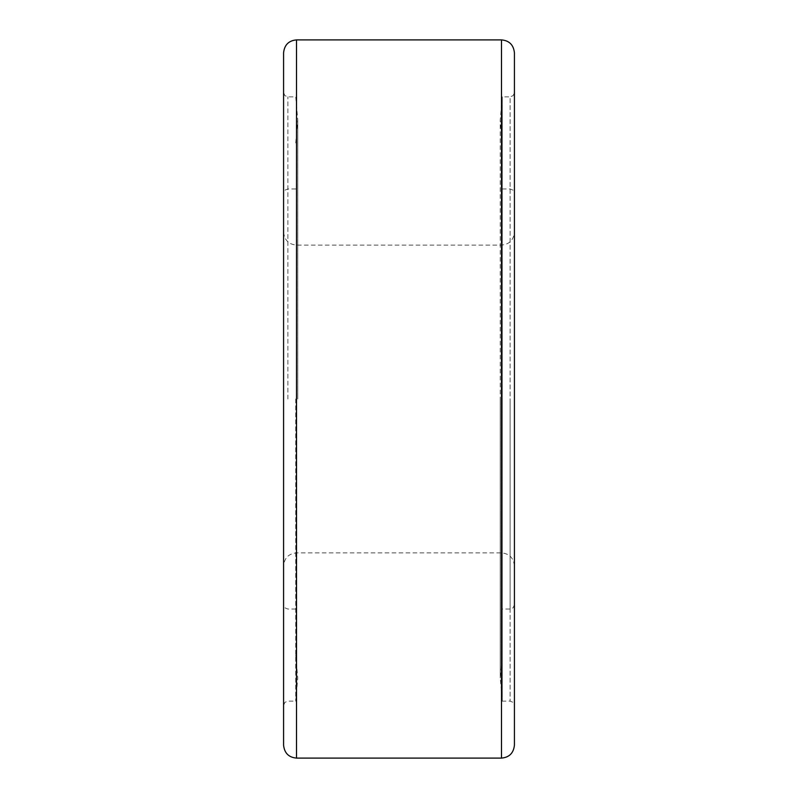<?xml version="1.0" encoding="UTF-8"?>
<svg xmlns="http://www.w3.org/2000/svg" width="798" height="798" viewBox="0 0 798 798"><rect width="100%" height="100%" fill="white"/><g stroke="black" fill="none" stroke-linecap="round" stroke-linejoin="round"><path stroke-width="0.6" stroke-dasharray="3.99 2.99" d="M502.271 142.912L500.246 119.89L500.246 399L500.246 119.89L502.271 96.867L502.271 701.133L502.271 96.867L510.122 96.867L510.122 701.133L510.122 96.867L513.144 95.63L514.421 92.568L514.421 745.172M500.246 399L500.246 678.11L500.246 399M514.421 52.828L514.421 705.432L513.144 702.37L510.122 701.133L502.271 701.133L500.246 678.11L502.271 655.088L502.271 399L502.271 655.088M283.579 52.828L283.579 745.172M295.729 399L295.729 701.133L295.729 399M297.754 399L297.754 119.89L297.754 399M502.271 399L502.271 609.034L502.271 399M514.421 399L514.421 604.744L514.421 399M296.497 39.9L296.497 758.1M501.503 39.9L501.503 758.1M287.879 399L287.879 96.867L287.879 399M510.122 399L510.122 609.034L510.122 399M514.421 565.832C513.583 557.912 509.274 553.603 501.503 552.904L296.497 552.904C288.726 553.603 284.417 557.912 283.579 565.832M283.579 232.168C284.417 240.088 288.726 244.397 296.497 245.096L501.503 245.096C509.274 244.397 513.583 240.088 514.421 232.168M502.271 188.966L510.122 188.966L513.144 190.193L514.421 193.256M295.729 142.912L297.754 119.89L295.729 96.867L287.879 96.867L284.856 95.63L283.579 92.568M295.729 655.088L297.754 678.11L295.729 701.133L287.879 701.133L284.856 702.37L283.579 705.432M295.729 188.966L287.879 188.966L284.856 190.193L283.579 193.256M295.729 609.034L287.879 609.034L284.856 607.807L283.579 604.744M514.421 604.744L513.144 607.807L510.122 609.034L502.271 609.034"/><path stroke-width="1.2" d="M514.421 705.432L514.421 52.828C513.583 44.907 509.274 40.598 501.503 39.9L501.503 758.1C509.274 757.402 513.583 753.093 514.421 745.172L514.421 92.568M283.579 399L283.579 52.828C284.417 44.907 288.726 40.598 296.497 39.9L296.497 758.1C288.726 757.402 284.417 753.093 283.579 745.172L283.579 399M501.503 39.9L296.497 39.9M501.503 758.1L296.497 758.1"/></g></svg>
